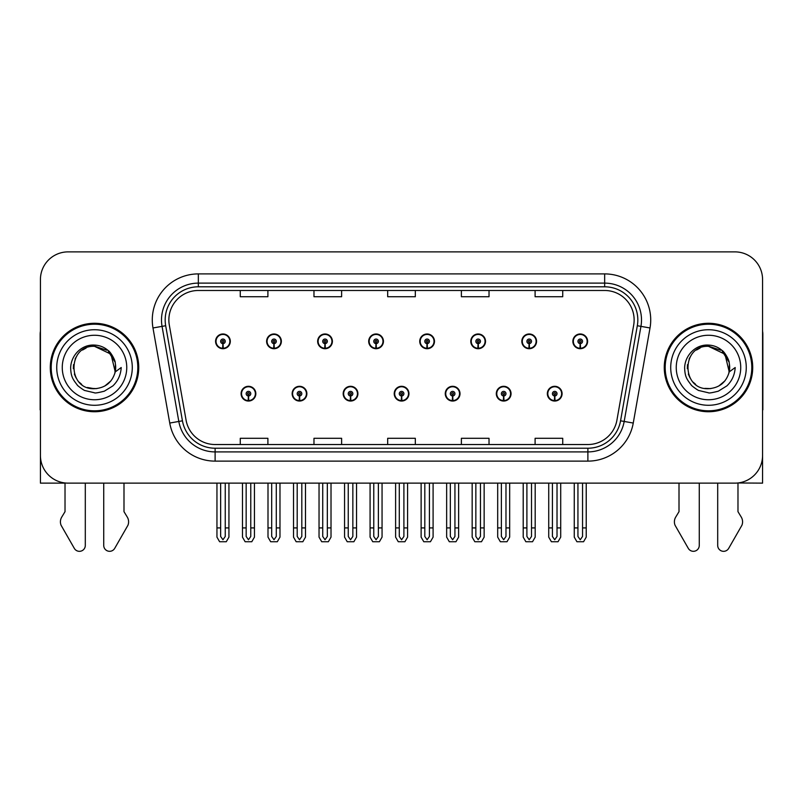 <?xml version="1.0" encoding="UTF-8"?>
<svg xmlns="http://www.w3.org/2000/svg" width="803" height="803" viewBox="0 0 803 803"><rect width="100%" height="100%" fill="white"/><g stroke="black" fill="none" stroke-linecap="round" stroke-linejoin="round"><path stroke-width="1.2" d="M394.223 393.681A7.368 7.368 0 0 0 401.59 401.048A7.368 7.368 0 0 0 408.958 393.681A7.368 7.368 0 0 0 401.59 386.303A7.368 7.368 0 0 0 394.223 393.681M445.263 393.681A7.368 7.368 0 0 0 452.631 401.048A7.368 7.368 0 0 0 460.009 393.681A7.368 7.368 0 0 0 452.631 386.303A7.368 7.368 0 0 0 445.263 393.681M343.182 393.681A7.368 7.368 0 0 0 350.55 401.048A7.368 7.368 0 0 0 357.917 393.681A7.368 7.368 0 0 0 350.55 386.303A7.368 7.368 0 0 0 343.182 393.681M292.141 393.681A7.368 7.368 0 0 0 299.509 401.048A7.368 7.368 0 0 0 306.876 393.681A7.368 7.368 0 0 0 299.509 386.303A7.368 7.368 0 0 0 292.141 393.681M241.091 393.681A7.368 7.368 0 0 0 248.468 401.048A7.368 7.368 0 0 0 255.836 393.681A7.368 7.368 0 0 0 248.468 386.303A7.368 7.368 0 0 0 241.091 393.681M496.304 393.681A7.368 7.368 0 0 0 503.682 401.048A7.368 7.368 0 0 0 511.049 393.681A7.368 7.368 0 0 0 503.682 386.303A7.368 7.368 0 0 0 496.304 393.681M521.83 341.345A7.368 7.368 0 0 0 529.197 348.713A7.368 7.368 0 0 0 536.565 341.345A7.368 7.368 0 0 0 529.197 333.978A7.368 7.368 0 0 0 521.83 341.345M470.789 341.345A7.368 7.368 0 0 0 478.156 348.713A7.368 7.368 0 0 0 485.524 341.345A7.368 7.368 0 0 0 478.156 333.978A7.368 7.368 0 0 0 470.789 341.345M419.738 341.345A7.368 7.368 0 0 0 427.116 348.713A7.368 7.368 0 0 0 434.483 341.345A7.368 7.368 0 0 0 427.116 333.978A7.368 7.368 0 0 0 419.738 341.345M368.697 341.345A7.368 7.368 0 0 0 376.075 348.713A7.368 7.368 0 0 0 383.443 341.345A7.368 7.368 0 0 0 376.075 333.978A7.368 7.368 0 0 0 368.697 341.345M317.657 341.345A7.368 7.368 0 0 0 325.024 348.713A7.368 7.368 0 0 0 332.402 341.345A7.368 7.368 0 0 0 325.024 333.978A7.368 7.368 0 0 0 317.657 341.345M266.616 341.345A7.368 7.368 0 0 0 273.984 348.713A7.368 7.368 0 0 0 281.361 341.345A7.368 7.368 0 0 0 273.984 333.978A7.368 7.368 0 0 0 266.616 341.345M215.575 341.345A7.368 7.368 0 0 0 222.943 348.713A7.368 7.368 0 0 0 230.31 341.345A7.368 7.368 0 0 0 222.943 333.978A7.368 7.368 0 0 0 215.575 341.345M547.345 393.681A7.368 7.368 0 0 0 554.722 401.048A7.368 7.368 0 0 0 562.09 393.681A7.368 7.368 0 0 0 554.722 386.303A7.368 7.368 0 0 0 547.345 393.681M572.87 341.345A7.368 7.368 0 0 0 580.238 348.713A7.368 7.368 0 0 0 587.615 341.345A7.368 7.368 0 0 0 580.238 333.978A7.368 7.368 0 0 0 572.87 341.345M737.977 482.974L762.569 483.135L762.569 279.524A27.643 27.643 0 0 0 734.936 251.881L68.064 251.881A27.643 27.643 0 0 0 40.431 279.524L40.431 483.135L65.023 483.135L65.023 511.662L61.751 517.062A9.214 9.214 0 0 0 61.088 525.272L74.318 548.379A5.882 5.882 0 0 0 85.299 545.438L85.299 483.135L103.728 483.135L103.728 545.438A5.882 5.882 0 0 0 114.699 548.379L127.938 525.272A9.214 9.214 0 0 0 127.265 517.062L123.993 511.662L123.993 483.135M679.007 483.135L679.007 511.662L675.735 517.062A9.214 9.214 0 0 0 675.062 525.272L688.301 548.379A5.882 5.882 0 0 0 699.272 545.438L699.272 483.135L717.701 483.135L717.701 545.438A5.882 5.882 0 0 0 728.682 548.379L741.912 525.272A9.214 9.214 0 0 0 741.249 517.062L737.977 511.662L737.977 483.135M50.288 367.513A44.225 44.225 0 0 0 94.513 411.738A44.225 44.225 0 0 0 138.738 367.513A44.225 44.225 0 0 0 94.513 323.288A44.225 44.225 0 0 0 50.288 367.513M664.262 367.513A44.225 44.225 0 0 0 708.487 411.738A44.225 44.225 0 0 0 752.712 367.513A44.225 44.225 0 0 0 708.487 323.288A44.225 44.225 0 0 0 664.262 367.513M168.861 319.965A29.48 29.48 0 0 1 198.341 290.485L604.659 290.485A29.48 29.48 0 0 1 633.687 325.085L616.925 420.17A29.48 29.48 0 0 1 587.886 444.531L215.114 444.531A29.48 29.48 0 0 1 186.075 420.17L169.313 325.085A29.48 29.48 0 0 1 168.861 319.965M165.177 319.965A33.164 33.164 0 0 0 165.679 325.727L182.442 420.812A33.164 33.164 0 0 0 215.114 448.225L587.886 448.225A33.164 33.164 0 0 0 620.558 420.812L637.321 325.727A33.164 33.164 0 0 0 604.659 286.801L198.341 286.801A33.164 33.164 0 0 0 165.177 319.965M152.982 327.965A46.062 46.062 0 0 1 198.341 273.903L604.659 273.903A46.062 46.062 0 0 1 650.018 327.965L633.256 423.051A46.062 46.062 0 0 1 587.886 461.123L215.114 461.123A46.062 46.062 0 0 1 169.744 423.051L152.982 327.965L162.055 326.369A36.858 36.858 0 0 1 198.341 283.118L604.659 283.118A36.858 36.858 0 0 1 640.945 326.369L624.182 421.455A36.858 36.858 0 0 1 587.886 451.908L215.114 451.908A36.858 36.858 0 0 1 178.818 421.455L162.055 326.369A36.858 36.858 0 0 1 161.493 319.965M734.936 251.881L68.064 251.881M40.431 279.524L40.431 455.502A27.643 27.643 0 0 0 68.064 483.135L734.936 483.135A27.643 27.643 0 0 0 762.569 455.502L762.569 279.524M387.678 290.485L387.678 296.729L415.322 296.729L415.322 290.485M313.973 290.485L313.973 296.729L341.616 296.729L341.616 290.485M240.268 290.485L240.268 296.729L267.901 296.729L267.901 290.485M461.384 290.485L461.384 296.729L489.027 296.729L489.027 290.485M535.099 290.485L535.099 296.729L562.732 296.729L562.732 290.485M415.322 444.531L415.322 438.297L387.678 438.297L387.678 444.531M341.616 444.531L341.616 438.297L313.973 438.297L313.973 444.531M267.901 444.531L267.901 438.297L240.268 438.297L240.268 444.531M489.027 444.531L489.027 438.297L461.384 438.297L461.384 444.531M562.732 444.531L562.732 438.297L535.099 438.297L535.099 444.531M557.021 483.135L557.021 536.464L554.722 539.757L552.414 536.464L552.414 527.912L548.73 527.912L548.73 537.127L551.39 541.734L558.045 541.734L560.705 537.127L560.705 483.135M554.622 395.979L554.421 400.577A6.906 6.906 0 0 1 547.807 393.681A6.906 6.906 0 0 1 554.722 386.765A6.906 6.906 0 0 1 561.628 393.681A6.906 6.906 0 0 1 555.024 400.577L554.823 395.979A2.299 2.299 0 0 0 557.021 393.681A2.299 2.299 0 0 0 554.722 391.372A2.299 2.299 0 0 0 552.414 393.681A2.299 2.299 0 0 0 554.622 395.979L554.682 394.594A0.923 0.923 0 0 1 553.799 393.681A0.923 0.923 0 0 1 554.722 392.757A0.923 0.923 0 0 1 555.636 393.681A0.923 0.923 0 0 1 554.763 394.594L554.823 395.979M548.73 483.135L548.73 527.912M552.414 483.135L552.414 527.912M557.021 527.912L560.705 527.912M582.546 483.135L582.546 536.464L580.238 539.757L577.939 536.464L577.939 527.912L574.255 527.912L574.255 537.127L576.915 541.734L583.57 541.734L586.23 537.127L586.23 483.135M580.137 343.644L579.937 348.251A6.906 6.906 0 0 1 573.332 341.345A6.906 6.906 0 0 1 580.238 334.439A6.906 6.906 0 0 1 587.154 341.345A6.906 6.906 0 0 1 580.539 348.251L580.338 343.644A2.299 2.299 0 0 0 582.546 341.345A2.299 2.299 0 0 0 580.238 339.037A2.299 2.299 0 0 0 577.939 341.345A2.299 2.299 0 0 0 580.137 343.644L580.198 342.269A0.923 0.923 0 0 1 579.314 341.345A0.923 0.923 0 0 1 580.238 340.422A0.923 0.923 0 0 1 581.161 341.345A0.923 0.923 0 0 1 580.278 342.269L580.338 343.644M574.255 483.135L574.255 527.912M577.939 483.135L577.939 527.912M582.546 527.912L586.23 527.912M505.98 483.135L505.98 536.464L503.682 539.757L501.373 536.464L501.373 527.912L497.689 527.912L497.689 537.127L500.349 541.734L507.004 541.734L509.664 537.127L509.664 483.135M503.571 395.979L503.371 400.577A6.906 6.906 0 0 1 496.766 393.681A6.906 6.906 0 0 1 503.682 386.765A6.906 6.906 0 0 1 510.588 393.681A6.906 6.906 0 0 1 503.983 400.577L503.782 395.979A2.299 2.299 0 0 0 505.98 393.681A2.299 2.299 0 0 0 503.682 391.372A2.299 2.299 0 0 0 501.373 393.681A2.299 2.299 0 0 0 503.571 395.979L503.632 394.594A0.923 0.923 0 0 1 502.758 393.681A0.923 0.923 0 0 1 503.682 392.757A0.923 0.923 0 0 1 504.595 393.681A0.923 0.923 0 0 1 503.722 394.594L503.782 395.979M497.689 483.135L497.689 527.912M501.373 483.135L501.373 527.912M505.98 527.912L509.664 527.912M454.94 483.135L454.94 536.464L452.631 539.757L450.332 536.464L450.332 527.912L446.649 527.912L446.649 537.127L449.309 541.734L455.963 541.734L458.623 537.127L458.623 483.135M452.531 395.979L452.33 400.577A6.906 6.906 0 0 1 445.725 393.681A6.906 6.906 0 0 1 452.631 386.765A6.906 6.906 0 0 1 459.547 393.681A6.906 6.906 0 0 1 452.932 400.577L452.731 395.979A2.299 2.299 0 0 0 454.94 393.681A2.299 2.299 0 0 0 452.631 391.372A2.299 2.299 0 0 0 450.332 393.681A2.299 2.299 0 0 0 452.531 395.979L452.591 394.594A0.923 0.923 0 0 1 451.718 393.681A0.923 0.923 0 0 1 452.631 392.757A0.923 0.923 0 0 1 453.554 393.681A0.923 0.923 0 0 1 452.671 394.594L452.731 395.979M446.649 483.135L446.649 527.912M450.332 483.135L450.332 527.912M454.94 527.912L458.623 527.912M403.899 483.135L403.899 536.464L401.59 539.757L399.292 536.464L399.292 527.912L395.608 527.912L395.608 537.127L398.268 541.734L404.923 541.734L407.583 537.127L407.583 483.135M401.49 395.979L401.289 400.577A6.906 6.906 0 0 1 394.685 393.681A6.906 6.906 0 0 1 401.59 386.765A6.906 6.906 0 0 1 408.506 393.681A6.906 6.906 0 0 1 401.891 400.577L401.691 395.979A2.299 2.299 0 0 0 403.899 393.681A2.299 2.299 0 0 0 401.59 391.372A2.299 2.299 0 0 0 399.292 393.681A2.299 2.299 0 0 0 401.49 395.979L401.55 394.594A0.923 0.923 0 0 1 400.667 393.681A0.923 0.923 0 0 1 401.59 392.757A0.923 0.923 0 0 1 402.514 393.681A0.923 0.923 0 0 1 401.63 394.594L401.691 395.979M395.608 483.135L395.608 527.912M399.292 483.135L399.292 527.912M403.899 527.912L407.583 527.912M531.506 483.135L531.506 536.464L529.197 539.757L526.898 536.464L526.898 527.912L523.205 527.912L523.205 537.127L525.865 541.734L532.53 541.734L535.189 537.127L535.189 483.135M529.097 343.644L528.896 348.251A6.906 6.906 0 0 1 522.291 341.345A6.906 6.906 0 0 1 529.197 334.439A6.906 6.906 0 0 1 536.113 341.345A6.906 6.906 0 0 1 529.498 348.251L529.297 343.644A2.299 2.299 0 0 0 531.506 341.345A2.299 2.299 0 0 0 529.197 339.037A2.299 2.299 0 0 0 526.898 341.345A2.299 2.299 0 0 0 529.097 343.644L529.157 342.269A0.923 0.923 0 0 1 528.274 341.345A0.923 0.923 0 0 1 529.197 340.422A0.923 0.923 0 0 1 530.121 341.345A0.923 0.923 0 0 1 529.237 342.269L529.297 343.644M523.205 483.135L523.205 527.912M526.898 483.135L526.898 527.912M531.506 527.912L535.189 527.912M480.455 483.135L480.455 536.464L478.156 539.757L475.848 536.464L475.848 527.912L472.164 527.912L472.164 537.127L474.824 541.734L481.489 541.734L484.149 537.127L484.149 483.135M478.056 343.644L477.855 348.251A6.906 6.906 0 0 1 471.241 341.345A6.906 6.906 0 0 1 478.156 334.439A6.906 6.906 0 0 1 485.062 341.345A6.906 6.906 0 0 1 478.458 348.251L478.257 343.644A2.299 2.299 0 0 0 480.455 341.345A2.299 2.299 0 0 0 478.156 339.037A2.299 2.299 0 0 0 475.848 341.345A2.299 2.299 0 0 0 478.056 343.644L478.116 342.269A0.923 0.923 0 0 1 477.233 341.345A0.923 0.923 0 0 1 478.156 340.422A0.923 0.923 0 0 1 479.08 341.345A0.923 0.923 0 0 1 478.197 342.269L478.257 343.644M472.164 483.135L472.164 527.912M475.848 483.135L475.848 527.912M480.455 527.912L484.149 527.912M429.414 483.135L429.414 536.464L427.116 539.757L424.807 536.464L424.807 527.912L421.123 527.912L421.123 537.127L423.783 541.734L430.438 541.734L433.098 537.127L433.098 483.135M427.015 343.644L426.815 348.251A6.906 6.906 0 0 1 420.2 341.345A6.906 6.906 0 0 1 427.116 334.439A6.906 6.906 0 0 1 434.021 341.345A6.906 6.906 0 0 1 427.417 348.251L427.216 343.644A2.299 2.299 0 0 0 429.414 341.345A2.299 2.299 0 0 0 427.116 339.037A2.299 2.299 0 0 0 424.807 341.345A2.299 2.299 0 0 0 427.015 343.644L427.076 342.269A0.923 0.923 0 0 1 426.192 341.345A0.923 0.923 0 0 1 427.116 340.422A0.923 0.923 0 0 1 428.039 341.345A0.923 0.923 0 0 1 427.156 342.269L427.216 343.644M421.123 483.135L421.123 527.912M424.807 483.135L424.807 527.912M429.414 527.912L433.098 527.912M378.374 483.135L378.374 536.464L376.075 539.757L373.766 536.464L373.766 527.912L370.083 527.912L370.083 537.127L372.743 541.734L379.397 541.734L382.057 537.127L382.057 483.135M375.975 343.644L375.774 348.251A6.906 6.906 0 0 1 369.159 341.345A6.906 6.906 0 0 1 376.075 334.439A6.906 6.906 0 0 1 382.981 341.345A6.906 6.906 0 0 1 376.376 348.251L376.175 343.644A2.299 2.299 0 0 0 378.374 341.345A2.299 2.299 0 0 0 376.075 339.037A2.299 2.299 0 0 0 373.766 341.345A2.299 2.299 0 0 0 375.975 343.644L376.035 342.269A0.923 0.923 0 0 1 375.152 341.345A0.923 0.923 0 0 1 376.075 340.422A0.923 0.923 0 0 1 376.988 341.345A0.923 0.923 0 0 1 376.115 342.269L376.175 343.644M370.083 483.135L370.083 527.912M373.766 483.135L373.766 527.912M378.374 527.912L382.057 527.912M40.431 331.167A18.429 18.429 0 0 0 40.15 334.339L40.15 409.891A18.429 18.429 0 0 1 40.431 409.871M40.431 426.473L40.431 417.259M762.569 331.167A18.429 18.429 0 0 1 762.85 334.339L762.85 409.891A18.429 18.429 0 0 0 762.569 409.871M762.569 417.259L762.569 426.473M94.332 388.702L87.437 387.488M81.695 384.386L79.306 382.268M76.044 377.902L74.348 374.037M73.354 368.687L73.515 364.632M75.111 358.981L77.118 355.408M82.558 350.018L86.122 348.05M90.93 388.391L96.571 388.602M94.513 388.702C105.354 387.959 112.259 382.369 115.23 371.919L121.213 367.513C120.771 374.85 117.991 380.983 112.882 385.892L104.33 391.181C98.096 392.767 94.824 393.309 94.513 392.797L85.078 390.569C84.576 390.971 76.757 385.169 77.299 385.059C72.852 379.267 70.905 376.758 70.654 367.704C71.065 355.237 81.705 344.236 94.513 345.089C99.672 345.3 104.239 347.117 108.194 350.55C110.262 351.443 115.652 360.467 115.23 363.107A21.189 21.189 0 0 1 115.241 371.899L110.975 354.173L94.513 346.334C67.171 344.999 67.171 390.007 94.513 388.702L96.992 388.552M104.822 386.012L110.995 380.813M114.909 373.214L115.451 364.291M114.949 361.912L108.395 351.503M106.769 350.228L95.005 346.334M106.799 384.767L108.415 383.503M132.284 367.513A37.771 37.771 0 0 1 94.513 405.284A37.771 37.771 0 0 1 56.732 367.513A37.771 37.771 0 0 1 94.513 329.732A37.771 37.771 0 0 1 132.284 367.513M94.513 410.815A43.302 43.302 0 0 1 51.201 367.513A43.302 43.302 0 0 1 94.513 324.211A43.302 43.302 0 0 1 137.815 367.513A43.302 43.302 0 0 1 94.513 410.815M94.513 399.753A32.25 32.25 0 0 1 62.263 367.513A32.25 32.25 0 0 1 94.513 335.263A32.25 32.25 0 0 1 126.754 367.513A32.25 32.25 0 0 1 94.513 399.753M695.669 384.386L693.28 382.268M690.028 377.902L688.332 374.037M687.338 368.687L687.498 364.632M689.094 358.981L691.102 355.408M696.532 350.018L700.106 348.05M704.914 388.391L710.555 388.602M708.487 388.702C719.337 387.959 726.243 382.369 729.214 371.919L735.197 367.513C734.755 374.85 731.975 380.983 726.866 385.892L718.314 391.181C712.08 392.767 708.808 393.309 708.487 392.797L699.062 390.569C698.56 390.971 690.731 385.169 691.273 385.059C686.836 379.267 684.889 376.758 684.628 367.704C685.049 355.237 695.689 344.236 708.487 345.089C713.656 345.3 718.223 347.117 722.178 350.55C724.246 351.443 729.636 360.467 729.214 363.107A21.189 21.189 0 0 1 729.224 371.899L724.958 354.173L708.487 346.334C681.155 344.999 681.155 390.007 708.487 388.702L710.976 388.552M718.795 386.012L724.979 380.813M728.893 373.214L729.435 364.291M728.923 361.912L722.379 351.503M720.753 350.228L708.989 346.334M720.783 384.767L722.399 383.503M746.268 367.513A37.771 37.771 0 0 1 708.487 405.284A37.771 37.771 0 0 1 670.716 367.513A37.771 37.771 0 0 1 708.487 329.732A37.771 37.771 0 0 1 746.268 367.513M708.487 410.815A43.302 43.302 0 0 1 665.185 367.513A43.302 43.302 0 0 1 708.487 324.211A43.302 43.302 0 0 1 751.799 367.513A43.302 43.302 0 0 1 708.487 410.815M708.487 399.753A32.25 32.25 0 0 1 676.246 367.513A32.25 32.25 0 0 1 708.487 335.263A32.25 32.25 0 0 1 740.737 367.513A32.25 32.25 0 0 1 708.487 399.753M352.848 483.135L352.848 536.464L350.55 539.757L348.251 536.464L348.251 527.912L344.557 527.912L344.557 537.127L347.217 541.734L353.882 541.734L356.542 537.127L356.542 483.135M350.449 395.979L350.249 400.577A6.906 6.906 0 0 1 343.644 393.681A6.906 6.906 0 0 1 350.55 386.765A6.906 6.906 0 0 1 357.455 393.681A6.906 6.906 0 0 1 350.851 400.577L350.65 395.979A2.299 2.299 0 0 0 352.848 393.681A2.299 2.299 0 0 0 350.55 391.372A2.299 2.299 0 0 0 348.251 393.681A2.299 2.299 0 0 0 350.449 395.979L350.509 394.594A0.923 0.923 0 0 1 349.626 393.681A0.923 0.923 0 0 1 350.55 392.757A0.923 0.923 0 0 1 351.473 393.681A0.923 0.923 0 0 1 350.59 394.594L350.65 395.979M344.557 483.135L344.557 527.912M348.251 483.135L348.251 527.912M352.848 527.912L356.542 527.912M301.808 483.135L301.808 536.464L299.509 539.757L297.2 536.464L297.2 527.912L293.517 527.912L293.517 537.127L296.177 541.734L302.841 541.734L305.491 537.127L305.491 483.135M299.409 395.979L299.208 400.577A6.906 6.906 0 0 1 292.593 393.681A6.906 6.906 0 0 1 299.509 386.765A6.906 6.906 0 0 1 306.415 393.681A6.906 6.906 0 0 1 299.81 400.577L299.609 395.979A2.299 2.299 0 0 0 301.808 393.681A2.299 2.299 0 0 0 299.509 391.372A2.299 2.299 0 0 0 297.2 393.681A2.299 2.299 0 0 0 299.409 395.979L299.469 394.594A0.923 0.923 0 0 1 298.586 393.681A0.923 0.923 0 0 1 299.509 392.757A0.923 0.923 0 0 1 300.432 393.681A0.923 0.923 0 0 1 299.549 394.594L299.609 395.979M293.517 483.135L293.517 527.912M297.2 483.135L297.2 527.912M301.808 527.912L305.491 527.912M250.767 483.135L250.767 536.464L248.468 539.757L246.16 536.464L246.16 527.912L242.476 527.912L242.476 537.127L245.136 541.734L251.791 541.734L254.451 537.127L254.451 483.135M248.368 395.979L248.167 400.577A6.906 6.906 0 0 1 241.552 393.681A6.906 6.906 0 0 1 248.468 386.765A6.906 6.906 0 0 1 255.374 393.681A6.906 6.906 0 0 1 248.769 400.577L248.569 395.979A2.299 2.299 0 0 0 250.767 393.681A2.299 2.299 0 0 0 248.468 391.372A2.299 2.299 0 0 0 246.16 393.681A2.299 2.299 0 0 0 248.368 395.979L248.428 394.594A0.923 0.923 0 0 1 247.545 393.681A0.923 0.923 0 0 1 248.468 392.757A0.923 0.923 0 0 1 249.382 393.681A0.923 0.923 0 0 1 248.508 394.594L248.569 395.979M242.476 483.135L242.476 527.912M246.16 483.135L246.16 527.912M250.767 527.912L254.451 527.912M327.333 483.135L327.333 536.464L325.024 539.757L322.726 536.464L322.726 527.912L319.042 527.912L319.042 537.127L321.702 541.734L328.357 541.734L331.017 537.127L331.017 483.135M324.924 343.644L324.723 348.251A6.906 6.906 0 0 1 318.118 341.345A6.906 6.906 0 0 1 325.024 334.439A6.906 6.906 0 0 1 331.94 341.345A6.906 6.906 0 0 1 325.325 348.251L325.125 343.644A2.299 2.299 0 0 0 327.333 341.345A2.299 2.299 0 0 0 325.024 339.037A2.299 2.299 0 0 0 322.726 341.345A2.299 2.299 0 0 0 324.924 343.644L324.984 342.269A0.923 0.923 0 0 1 324.111 341.345A0.923 0.923 0 0 1 325.024 340.422A0.923 0.923 0 0 1 325.948 341.345A0.923 0.923 0 0 1 325.064 342.269L325.125 343.644M319.042 483.135L319.042 527.912M322.726 483.135L322.726 527.912M327.333 527.912L331.017 527.912M276.292 483.135L276.292 536.464L273.984 539.757L271.685 536.464L271.685 527.912L268.001 527.912L268.001 537.127L270.661 541.734L277.316 541.734L279.976 537.127L279.976 483.135M273.883 343.644L273.682 348.251A6.906 6.906 0 0 1 267.078 341.345A6.906 6.906 0 0 1 273.984 334.439A6.906 6.906 0 0 1 280.899 341.345A6.906 6.906 0 0 1 274.285 348.251L274.084 343.644A2.299 2.299 0 0 0 276.292 341.345A2.299 2.299 0 0 0 273.984 339.037A2.299 2.299 0 0 0 271.685 341.345A2.299 2.299 0 0 0 273.883 343.644L273.943 342.269A0.923 0.923 0 0 1 273.06 341.345A0.923 0.923 0 0 1 273.984 340.422A0.923 0.923 0 0 1 274.907 341.345A0.923 0.923 0 0 1 274.024 342.269L274.084 343.644M268.001 483.135L268.001 527.912M271.685 483.135L271.685 527.912M276.292 527.912L279.976 527.912M225.252 483.135L225.252 536.464L222.943 539.757L220.644 536.464L220.644 527.912L216.951 527.912L216.951 537.127L219.61 541.734L226.275 541.734L228.935 537.127L228.935 483.135M222.843 343.644L222.642 348.251A6.906 6.906 0 0 1 216.037 341.345A6.906 6.906 0 0 1 222.943 334.439A6.906 6.906 0 0 1 229.859 341.345A6.906 6.906 0 0 1 223.244 348.251L223.043 343.644A2.299 2.299 0 0 0 225.252 341.345A2.299 2.299 0 0 0 222.943 339.037A2.299 2.299 0 0 0 220.644 341.345A2.299 2.299 0 0 0 222.843 343.644L222.903 342.269A0.923 0.923 0 0 1 222.019 341.345A0.923 0.923 0 0 1 222.943 340.422A0.923 0.923 0 0 1 223.866 341.345A0.923 0.923 0 0 1 222.983 342.269L223.043 343.644M216.951 483.135L216.951 527.912M220.644 483.135L220.644 527.912M225.252 527.912L228.935 527.912M604.659 273.903L604.659 286.801M162.055 326.369L165.679 325.727M215.114 461.123L215.114 448.225M587.886 448.225L587.886 461.123M620.558 420.812L633.256 423.051M169.744 423.051L182.442 420.812M637.321 325.727L650.018 327.965M198.341 273.903L198.341 286.801M554.421 400.577A6.906 6.906 0 0 1 547.807 393.681M579.937 348.251A6.906 6.906 0 0 1 573.332 341.345M503.371 400.577A6.906 6.906 0 0 1 496.766 393.681M452.33 400.577A6.906 6.906 0 0 1 445.725 393.681M401.289 400.577A6.906 6.906 0 0 1 394.685 393.681M528.896 348.251A6.906 6.906 0 0 1 522.291 341.345M477.855 348.251A6.906 6.906 0 0 1 471.241 341.345M426.815 348.251A6.906 6.906 0 0 1 420.2 341.345M375.774 348.251A6.906 6.906 0 0 1 369.159 341.345M350.249 400.577A6.906 6.906 0 0 1 343.644 393.681M299.208 400.577A6.906 6.906 0 0 1 292.593 393.681M248.167 400.577A6.906 6.906 0 0 1 241.552 393.681M324.723 348.251A6.906 6.906 0 0 1 318.118 341.345M273.682 348.251A6.906 6.906 0 0 1 267.078 341.345M222.642 348.251A6.906 6.906 0 0 1 216.037 341.345"/></g></svg>
